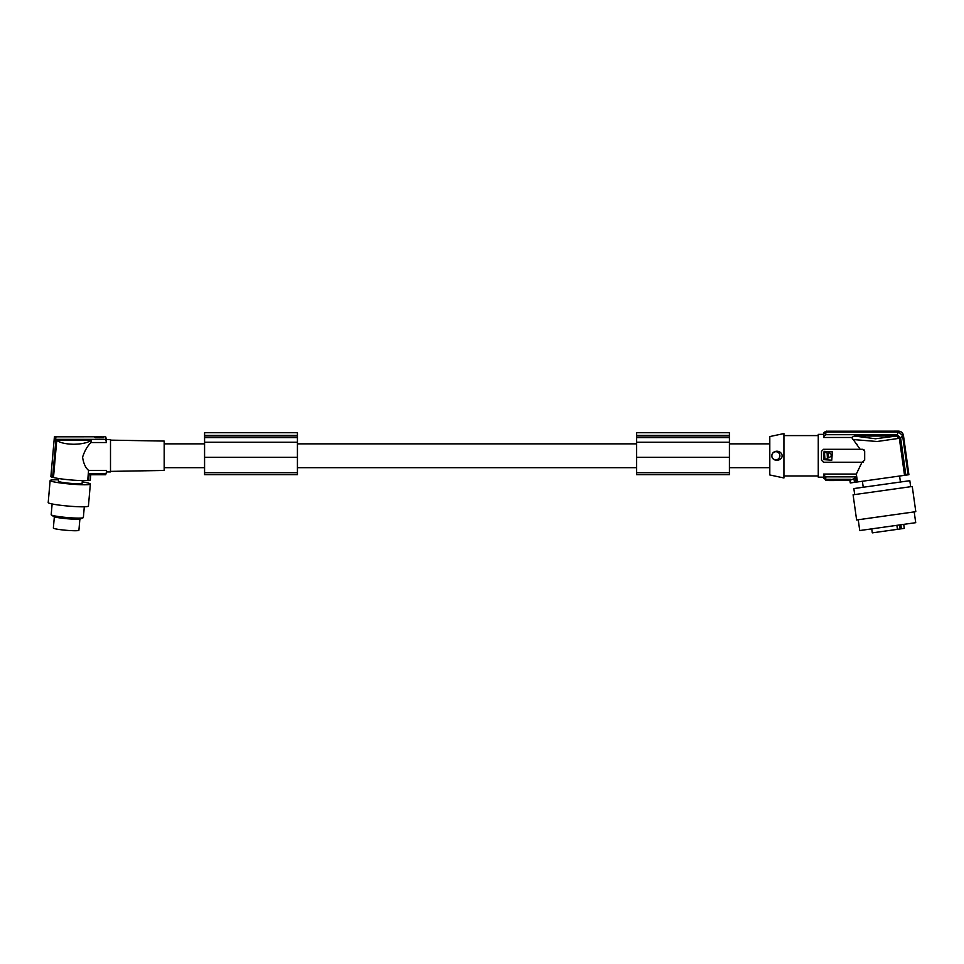 <?xml version="1.0" encoding="UTF-8"?>
<svg xmlns="http://www.w3.org/2000/svg" width="964" height="964" viewBox="0 0 964 964"><rect width="100%" height="100%" fill="white"/><g stroke="black" fill="none" stroke-linecap="round" stroke-linejoin="round"><path stroke-width="1.45" d="M729.423 443.85L769.802 443.85M297.43 443.85L636.565 443.85M164.193 443.85L204.573 443.85M164.193 467.673L204.573 467.673M297.43 467.673L636.565 467.673M729.423 467.673L769.802 467.673M297.43 435.427L297.43 474.662L204.573 474.662L204.573 432.728L297.43 432.728L297.43 435.427L204.573 435.427M297.43 442.235L204.573 442.235M297.43 435.981L204.573 435.981M860.189 449.308L862.659 449.308L864.684 451.321L864.684 460.202L862.009 462.226L856.333 474.059L862.009 462.226L823.497 462.226L821.485 460.202L821.485 451.321L823.497 449.308L860.189 449.308L851.718 437.475L853.044 439.536L877.144 441.5L899.328 438.307L904.533 475.336L857.442 481.952L856.333 474.059L823.605 474.059L823.907 478.204L825.799 479.506L827.799 479.506M856.659 443.922L857.153 444.585M854.49 482.362L850.585 482.916L850.2 480.193L853.984 478.783L854.49 482.362L857.442 481.952M823.859 475.132L825.799 476.843L855.381 476.843L853.984 478.783M850.959 479.301L827.57 479.301L829.076 480.566L849.935 480.482L828.98 480.482M855.381 476.843L856.128 482.133M729.423 456.96L729.423 432.728L636.565 432.728L636.565 474.662L729.423 474.662L729.423 456.96M729.423 442.235L636.565 442.235M729.423 435.981L636.565 435.981M729.423 435.427L636.565 435.427M769.802 436.559L769.802 474.963L783.937 477.975L783.937 433.559L769.802 436.559M818.255 435.583L783.937 435.583M818.255 475.951L783.937 475.951M825.726 480.156L826.642 480.313L823.605 477.168L818.255 477.168L818.255 434.366L823.605 434.366L823.907 433.234L823.605 437.475L823.605 434.366M904.533 475.336L908.1 474.83L902.569 435.499L898.593 432.029L897.05 434.692L825.799 434.692L823.859 436.403M898.593 432.029L825.799 432.029L823.859 433.535M910.667 486.7L909.823 480.699L853.839 488.567L854.682 494.568M828.618 480.193L850.2 480.193L850.585 482.916M827.184 453.984L827.437 458.78L824.931 459.213L824.485 452.743L826.991 452.309L827.184 453.984M912.257 486.483L853.092 494.797L856.622 519.982L915.8 511.667L912.257 486.483M828.353 456.261L828.558 457.9C832.209 456.02 832.197 454.164 828.534 452.309L828.353 456.261M908.1 474.83L908.907 474.722L903.376 435.379C902.774 432.848 901.183 431.462 898.593 431.221L826.642 431.221L823.907 433.318M831.763 460.202L832.366 451.911L824.1 451.321L823.497 459.623L831.763 460.202M828.425 455.129C826.991 455.129 826.991 455.129 828.425 455.129M864.684 451.321A2.024 2.024 0 0 0 863.877 449.718M849.862 480.566L850.284 482.952M863.346 462.105A2.024 2.024 0 0 1 862.659 462.226M779.852 455.201A4.037 4.037 0 0 0 775.297 451.767A4.037 4.037 0 0 0 771.863 456.321A4.037 4.037 0 0 0 776.418 459.768A4.037 4.037 0 0 0 779.852 455.201M776.598 451.224C773.49 451.55 771.899 453.249 771.815 456.334C772.73 462.419 783.166 461.009 782.033 454.9C781.093 452.405 779.286 451.176 776.598 451.224M902.569 435.499L900.617 437.885L897.05 434.692M871.733 528.862L872.3 532.863L897.448 529.332L896.881 525.332M908.907 474.722L903.437 435.306C902.834 432.776 901.232 431.378 898.641 431.137L826.642 431.221M905.859 475.144L900.617 437.885M897.448 529.332L904.28 528.368L903.726 524.368M914.197 511.884L915.716 522.681L859.743 530.549L858.225 519.753M901.4 528.778L900.846 524.778M828.763 480.313L826.642 480.397L823.907 478.301M823.605 437.475L851.718 437.475L854.261 436.029L896.52 436.029L899.328 438.307M110.499 471.384L164.193 470.456L164.193 441.078L110.499 440.138M90.773 474.746L90.303 480.012A19.786 1.723 -175 0 1 88.592 480.554L87.7 480.47L88.592 470.396C85.543 467.865 83.531 463.455 82.579 457.177C84.651 450.803 87.471 445.922 91.038 442.536L106.462 442.536L106.462 439.62L110.499 439.62L110.499 471.914L106.462 471.914L105.703 474.746L106.462 471.914M87.7 480.47A18.979 1.651 -175 0 1 70.601 479.927A18.979 1.651 -175 0 1 53.49 477.493L56.743 440.391L91.219 440.391L91.038 442.536M55.948 437.957C53.876 436.053 53.876 436.523 55.948 439.367L105.703 439.367L105.703 436.788L103.751 436.788L103.353 437.704L95.279 437.704L94.87 436.788L54.406 436.8L50.887 476.553A19.786 1.723 5 0 0 52.61 477.421L53.49 477.493M82.35 480.602L82.109 483.326A11.905 1.036 -175 0 1 70.239 483.326A11.905 1.036 -175 0 1 58.382 481.241L58.623 478.518M58.503 479.831A20.184 1.747 5 0 0 50.14 480.518A20.184 1.747 5 0 0 50.14 480.53A20.184 1.747 5 0 0 70.167 484.036A20.184 1.747 5 0 0 90.351 484.048A20.184 1.747 5 0 0 90.351 484.036A20.184 1.747 5 0 0 82.229 481.916M50.14 480.518L48.2 502.557A20.184 1.747 5 0 0 48.2 502.569A20.184 1.747 5 0 0 48.2 502.557A20.184 1.747 5 0 0 68.239 506.076A20.184 1.747 5 0 0 88.423 506.088A20.184 1.747 5 0 0 88.423 506.076L90.351 484.048M52.128 503.955L51.188 514.716A16.147 1.398 5 0 0 51.357 514.945A16.147 1.398 5 0 0 67.275 517.535A16.147 1.398 5 0 0 83.157 517.728A16.147 1.398 5 0 0 83.362 517.535L84.302 506.787M51.357 514.945L53.671 516.535A13.677 1.193 5 0 0 67.155 518.74A13.677 1.193 5 0 0 80.602 518.909L83.157 517.728M54.346 516.837L53.357 528.043A12.821 1.109 5 0 0 62.238 529.887A12.821 1.109 5 0 0 76.59 530.718A12.821 1.109 5 0 0 78.903 530.284L79.879 519.078M55.948 439.367L52.61 477.421M56.743 440.391C60.226 442.838 65.889 444.127 73.734 444.247C81.591 444.127 87.423 442.838 91.219 440.391M94.87 436.921L103.751 436.921M94.87 437.403L95.858 437.704M95.858 436.825L101.449 436.812L95.858 436.825L96.292 437.475L103.353 436.969M106.462 442.536L105.703 439.367M105.703 474.746L90.712 474.746L89.206 473.577L105.703 473.577M88.592 470.396L106.462 470.396M89.206 473.577L88.592 480.554M297.43 457.31L204.573 457.31M729.423 457.31L636.565 457.31M823.605 477.168L823.605 474.059M297.43 472.697L204.573 472.697M297.43 437.608L204.573 437.608M825.799 476.843L825.799 479.506M729.423 472.697L636.565 472.697M729.423 437.608L636.565 437.608M825.799 432.029L825.799 434.692M899.605 524.946L900.171 528.947M896.52 436.029L875.517 438.765L854.261 436.029M297.43 474.577L204.573 474.577M729.423 474.577L636.565 474.577M823.907 433.234C823.618 432.643 824.533 431.944 826.642 431.137M900.424 482.024L899.581 476.023M828.859 480.397L826.642 480.397M99.352 437.752L99.352 436.873M101.449 436.812L101.449 437.692M106.462 439.62L105.703 436.788M863.238 487.254L862.394 481.253M97.991 437.752L97.991 436.873"/></g></svg>
